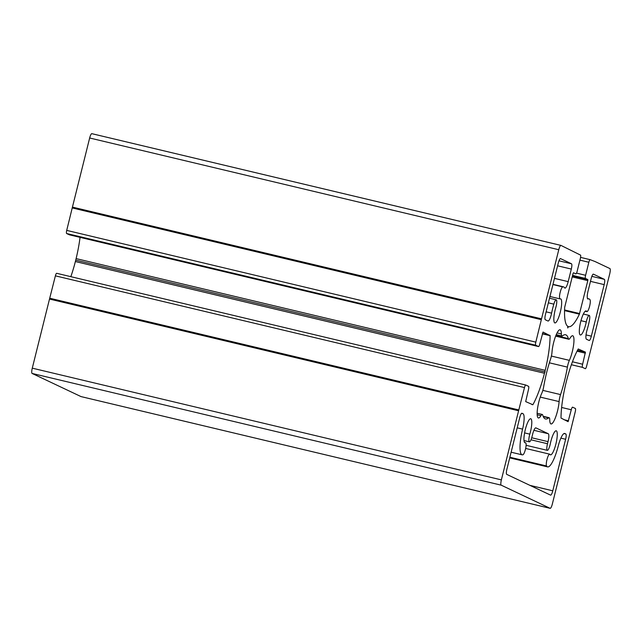 <?xml version="1.0" encoding="UTF-8"?>
<svg xmlns="http://www.w3.org/2000/svg" width="642" height="642" viewBox="0 0 642 642"><rect width="100%" height="100%" fill="white"/><g stroke="black" fill="none" stroke-linecap="round" stroke-linejoin="round"><path stroke-width="0.96" d="M522.917 454.785A6.187 1.38 103.4 0 0 525.597 448.694A6.187 1.38 103.4 0 0 525.589 442.763A6.187 1.38 103.4 0 0 525.397 442.779A12.367 2.761 -76.6 0 1 525.004 442.803A12.367 2.761 -76.6 0 1 525.18 430.132A12.367 2.761 -76.6 0 1 530.733 418.744A12.367 2.761 -76.6 0 1 529.827 434.152A6.187 1.38 103.4 0 0 529.369 441.857A6.187 1.38 103.4 0 0 532.082 436.44L532.595 434.353A7.423 1.653 -76.6 0 1 535.845 427.861A7.423 1.653 -76.6 0 1 535.918 427.885L548.284 433.735A7.423 1.653 -76.6 0 1 548.019 441.648L547.498 443.734A6.187 1.38 103.4 0 0 547.337 450.355A6.187 1.38 103.4 0 0 550.298 443.839A12.367 2.761 -76.6 0 1 556.213 430.798A12.367 2.761 -76.6 0 1 556.028 443.47A12.367 2.761 -76.6 0 1 550.483 454.865A12.367 2.761 -76.6 0 1 549.945 454.4A6.187 1.38 103.4 0 0 549.672 454.167A6.187 1.38 103.4 0 0 547.072 459.166A6.187 1.38 103.4 0 0 546.535 465.964A24.733 5.521 103.4 0 0 547.618 466.894A24.733 5.521 103.4 0 0 558.251 445.989A14.838 3.314 -76.6 0 1 564.639 433.446A14.838 3.314 -76.6 0 1 564.783 433.502L565.811 433.984A4.943 1.107 -76.6 0 1 565.634 439.264L552.778 490.809A4.943 1.107 -76.6 0 1 550.611 495.142A4.943 1.107 -76.6 0 1 550.563 495.126L506.739 474.382A4.943 1.107 -76.6 0 1 506.915 469.109L519.763 417.557A4.943 1.107 -76.6 0 1 521.93 413.231A4.943 1.107 -76.6 0 1 521.978 413.247L523.005 413.729A14.838 3.314 -76.6 0 1 522.588 429.113A24.733 5.521 103.4 0 0 522.139 454.833A24.733 5.521 103.4 0 0 522.917 454.785M567.4 367.112A43.287 9.662 -76.6 0 1 560.554 394.589A7.423 1.653 103.4 0 0 559.094 401.587A14.838 3.314 -76.6 0 1 555.779 416.722A14.838 3.314 -76.6 0 1 551.021 423.953A14.838 3.314 -76.6 0 1 549.745 419.788A7.423 1.653 103.4 0 0 549.111 417.701A7.423 1.653 103.4 0 0 548.589 417.894A43.287 9.662 -76.6 0 1 545.523 418.969A43.287 9.662 -76.6 0 1 542.747 415.125A7.423 1.653 103.4 0 0 542.273 414.467A7.423 1.653 103.4 0 0 540.981 415.639A14.838 3.314 -76.6 0 1 538.405 417.982A14.838 3.314 -76.6 0 1 537.498 408.753A14.838 3.314 -76.6 0 1 541.728 393.369A7.423 1.653 103.4 0 0 543.702 386.612A43.287 9.662 -76.6 0 1 550.547 359.143A7.423 1.653 103.4 0 0 552.008 352.137A14.838 3.314 -76.6 0 1 555.322 337.002A14.838 3.314 -76.6 0 1 560.081 329.771A14.838 3.314 -76.6 0 1 561.357 333.944A7.423 1.653 103.4 0 0 561.991 336.023A7.423 1.653 103.4 0 0 562.512 335.838A43.287 9.662 -76.6 0 1 565.578 334.755A43.287 9.662 -76.6 0 1 568.355 338.599A7.423 1.653 103.4 0 0 568.828 339.265A7.423 1.653 103.4 0 0 570.12 338.085A14.838 3.314 -76.6 0 1 572.696 335.742A14.838 3.314 -76.6 0 1 573.603 344.971A14.838 3.314 -76.6 0 1 569.374 360.355A7.423 1.653 103.4 0 0 567.4 367.112L549.367 362.818M586.636 311.386A6.187 1.38 103.4 0 0 586.908 311.619A6.187 1.38 103.4 0 0 589.508 306.619A6.187 1.38 103.4 0 0 590.046 299.822A24.733 5.521 103.4 0 0 588.963 298.891A24.733 5.521 103.4 0 0 588.12 298.963A7.423 1.653 -76.6 0 1 587.871 298.987A7.423 1.653 -76.6 0 1 588.056 291.043L591.194 278.476A4.943 1.107 -76.6 0 1 593.36 274.142A4.943 1.107 -76.6 0 1 593.409 274.158L604.363 279.342A4.943 1.107 -76.6 0 1 604.186 284.623L591.338 336.167A4.943 1.107 -76.6 0 1 589.171 340.501A4.943 1.107 -76.6 0 1 589.123 340.485L586.451 339.217A7.423 1.653 -76.6 0 1 587.085 329.932A24.733 5.521 103.4 0 0 589.34 320.944A6.187 1.38 103.4 0 0 589.244 315.431A6.187 1.38 103.4 0 0 586.282 321.947A12.367 2.761 -76.6 0 1 580.368 334.988A12.367 2.761 -76.6 0 1 580.553 322.316A12.367 2.761 -76.6 0 1 586.098 310.921A12.367 2.761 -76.6 0 1 586.636 311.386L585.408 311.097M555.795 307.518A6.187 1.38 103.4 0 0 556.253 299.814A6.187 1.38 103.4 0 0 553.837 304.147A24.733 5.521 103.4 0 0 551.606 313.144A7.423 1.653 -76.6 0 1 548.043 321.032A7.423 1.653 -76.6 0 1 547.963 321.008L545.291 319.74A4.943 1.107 -76.6 0 1 545.467 314.468L558.323 262.915A4.943 1.107 -76.6 0 1 560.49 258.59A4.943 1.107 -76.6 0 1 560.538 258.606L571.492 263.79A4.943 1.107 -76.6 0 1 571.316 269.07L568.186 281.637A7.423 1.653 -76.6 0 1 564.936 288.13A7.423 1.653 -76.6 0 1 564.599 287.833A24.733 5.521 103.4 0 0 563.483 286.838A24.733 5.521 103.4 0 0 562.697 286.886A6.187 1.38 103.4 0 0 560.025 292.977A6.187 1.38 103.4 0 0 560.033 298.899A6.187 1.38 103.4 0 0 560.225 298.891A12.367 2.761 -76.6 0 1 560.618 298.867A12.367 2.761 -76.6 0 1 560.442 311.539A12.367 2.761 -76.6 0 1 554.889 322.926A12.367 2.761 -76.6 0 1 555.795 307.518M560.875 245.388L91.878 133.68A4.943 1.107 103.4 0 0 91.83 133.664A4.943 1.107 103.4 0 0 89.663 137.998L72.434 207.109A49.474 11.042 103.4 0 0 72.225 207.944L66.72 230.39A2.969 0.666 103.4 0 0 66.624 233.511L69.4 234.82A2.969 0.666 103.4 0 0 69.424 234.828A2.969 0.666 103.4 0 0 69.456 234.836M544.48 373.259L545.21 370.338A46.994 10.489 103.4 0 0 550.09 335.678L543.012 332.066L539.826 343.96A2.969 0.666 -76.6 0 1 538.526 346.56A2.969 0.666 -76.6 0 1 538.494 346.544L535.725 345.236A2.969 0.666 -76.6 0 1 535.821 342.122L541.326 319.676A49.474 11.042 -76.6 0 1 541.535 318.833L558.765 249.722A4.943 1.107 -76.6 0 1 560.931 245.396A4.943 1.107 -76.6 0 1 560.98 245.413L580.512 255.099A2.969 0.666 -76.6 0 1 580.392 258.261L577.142 271.285A2.969 0.666 -76.6 0 1 575.842 273.885L573.458 272.762L573.025 273.628L564.711 307.197A46.994 10.489 103.4 0 0 567.801 326.345L567.745 327.958L568.419 326.642A46.994 10.489 103.4 0 0 568.571 326.682A46.994 10.489 103.4 0 0 579.397 314.147L587.807 280.626L587.839 279.567L585.496 278.459A2.969 0.666 -76.6 0 1 585.6 275.29L588.85 262.265A2.969 0.666 -76.6 0 1 590.15 259.665A2.969 0.666 -76.6 0 1 590.167 259.673L595.03 261.535A49.474 11.042 -76.6 0 1 595.214 261.615L609.9 268.565A4.943 1.107 -76.6 0 1 609.723 273.837L592.494 342.948A49.474 11.042 -76.6 0 1 592.285 343.783L586.611 366.157A2.969 0.666 -76.6 0 1 585.327 368.701A2.969 0.666 -76.6 0 1 585.295 368.693L582.527 367.385A2.969 0.666 -76.6 0 1 582.631 364.215L585.416 352.129L578.233 348.991A46.994 10.489 103.4 0 0 566.621 380.465L565.891 383.394A46.994 10.489 103.4 0 0 561.012 418.054L568.09 421.666L571.276 409.773A2.969 0.666 -76.6 0 1 572.576 407.172L575.376 408.489A2.969 0.666 -76.6 0 1 575.28 411.61L569.775 434.056A49.474 11.042 -76.6 0 1 569.566 434.891L552.337 504.002A4.943 1.107 -76.6 0 1 550.17 508.336A4.943 1.107 -76.6 0 1 550.122 508.32L501.201 485.167A4.943 1.107 -76.6 0 1 501.378 479.887L518.608 410.776A49.474 11.042 -76.6 0 1 518.816 409.941L524.49 387.575A2.969 0.666 -76.6 0 1 525.774 385.023A2.969 0.666 -76.6 0 1 525.806 385.031L528.575 386.348A2.969 0.666 -76.6 0 1 528.47 389.509L525.686 401.595L532.868 404.741A46.994 10.489 103.4 0 0 544.48 373.259L75.379 261.535A46.994 10.489 -76.6 0 1 70.837 276.67M545.21 370.338L76.109 258.606L75.379 261.535M80.049 237.355A46.994 10.489 -76.6 0 1 76.109 258.606M545.154 371.943L76.053 260.219M56.673 273.299L525.774 385.023L56.705 273.307A2.969 0.666 103.4 0 0 56.673 273.299A2.969 0.666 103.4 0 0 55.389 275.843L49.715 298.217A49.474 11.042 103.4 0 0 49.506 299.052L32.277 368.163A4.943 1.107 103.4 0 0 32.1 373.435L81.02 396.587A4.943 1.107 103.4 0 0 81.069 396.604A4.943 1.107 103.4 0 0 81.125 396.612M568.419 326.642L567.793 326.489M525.397 442.779L524.658 442.603M522.588 429.113L517.203 427.829M523.005 413.729L521.545 413.384M552.778 490.809L529.971 485.376M565.634 439.264L560.883 438.133M565.811 433.984L563.989 433.551M546.535 465.964L509.876 457.232M547.498 443.734L530.974 439.802M548.019 441.648L531.712 437.764M548.284 433.735L533.927 430.317M529.827 434.152L524.594 432.901M560.554 394.589L542.827 390.368M569.374 360.355L551.398 356.077M568.355 338.599L555.844 335.622M561.357 333.944L557.063 332.917M540.981 415.639L537.169 414.732M548.589 417.894L543.276 416.626M559.094 401.587L540.259 397.101M586.282 321.947L580.962 320.679M591.338 336.167L586.034 334.907M604.186 284.623L590.471 281.357M604.363 279.342L591.844 276.365M588.12 298.963L587.655 298.851M553.837 304.147L548.372 302.839M562.697 286.886L552.931 284.558M568.186 281.637L554.471 278.371M571.316 269.07L557.601 265.804M571.492 263.79L558.973 260.804M551.606 313.144L546.125 311.835M558.765 249.722L89.663 137.998M541.535 318.833L72.434 207.109M541.326 319.676L72.225 207.944M535.821 342.122L66.72 230.39M535.725 345.236L66.624 233.511M538.494 346.544L69.4 234.82L538.526 346.56M550.017 335.381L542.418 333.567M550.09 335.678L542.354 333.832M532.868 404.741L531.769 404.476M524.49 387.575L55.389 275.843M518.816 409.941L49.715 298.217M518.608 410.776L49.506 299.052M501.378 479.887L32.277 368.163M501.201 485.167L32.1 373.435M550.122 508.32L81.02 396.587M571.276 409.773L561.63 407.469M568.523 420.799L563.965 419.707M585.416 352.129L577.535 350.251M585.384 353.188L577.046 351.198M582.631 364.215L572.447 361.791M582.527 367.385L571.38 364.728M590.134 259.665L580.577 257.386L590.15 259.665M588.85 262.265L579.927 260.138M585.6 275.29L576.516 273.123M585.496 278.459L572.592 275.386M587.839 279.567L572.463 275.908M587.807 280.626L572.215 276.911M579.598 313.545L564.583 309.966M579.397 314.147L564.567 310.616M525.589 442.763L524.594 442.531M522.139 454.833L511.128 452.217M547.618 466.894L509.716 457.866M549.672 454.167L525.646 448.445M547.337 450.355L526.103 445.299M529.369 441.857L524.008 440.572M568.828 339.265L555.651 336.119M561.991 336.023L556.245 334.659M542.273 414.467L537.137 413.247M549.111 417.701L543.132 416.281M586.908 311.619L585.239 311.226M589.244 315.431L583.345 314.026M588.963 298.891L587.462 298.53M556.253 299.814L549.52 298.217M560.033 298.899L549.953 296.5M563.483 286.838L552.987 284.334M560.931 245.396L91.83 133.664M550.17 508.336L81.069 396.604"/></g></svg>
